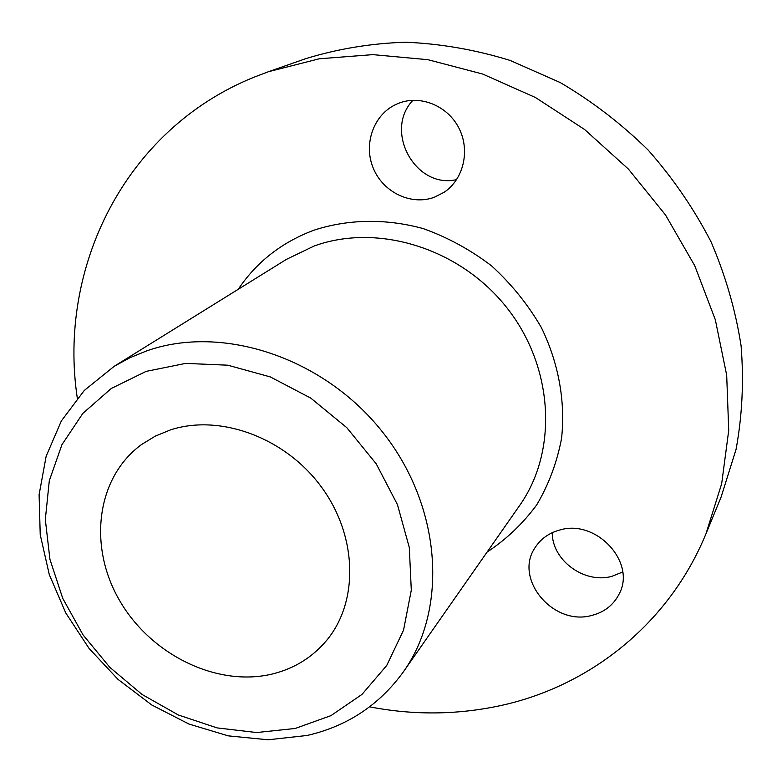<?xml version="1.0" encoding="UTF-8"?>
<svg xmlns="http://www.w3.org/2000/svg" width="782" height="782" viewBox="0 0 782 782"><rect width="100%" height="100%" fill="white"/><g stroke="black" fill="none" stroke-linecap="round" stroke-linejoin="round"><path stroke-width="1.17" d="M170.554 429.875C220.055 413.707 285.107 437.519 321.216 486.717C357.54 535.778 358.909 601.514 326.798 640.214C312.507 657.291 294.394 668.542 272.459 673.976C217.181 687.398 150.965 654.876 119.675 600.664C88.024 546.657 96.147 477.773 141.503 444.567L155.305 436.112L170.554 429.875M559.541 530.079C596.099 518.564 636.822 562.551 619.002 594.271C613.332 605.19 604.232 612.247 591.7 615.444C553.079 626.45 513.256 578.475 535.299 547.332C540.919 538.739 549.003 532.982 559.541 530.079M622.687 572.004L611.739 576.383C584.252 584.027 551.936 560.166 552.268 532.679M398.742 103.244C420.521 94.622 447.803 105.834 459.005 128.297C470.412 150.643 463.482 179.401 444.108 192.294L434.186 197.328C411.117 205.734 383.317 192.421 373.405 168.511C363.21 144.719 373.18 115.169 395.643 104.583L398.742 103.244M77.31 398.185C57.702 268.558 124.074 129.841 253.906 77.242L268.461 71.709L319.242 58.787L372.897 54.632L427.92 59.686L482.68 74.046L535.465 97.515L584.565 129.48L628.376 169.039L665.492 214.942L694.748 265.704L715.305 319.682L726.683 375.145L728.726 430.364L721.669 483.706L705.999 533.715C668.815 624.378 589.09 686.557 500.118 705.696C456.903 714.934 413.404 715.315 369.622 706.84M307.043 735.481L268.109 739.782L228.207 735.852L188.912 724.034L151.718 704.944L118.004 679.372L89.001 648.337L65.786 612.99L49.295 574.633L40.224 534.683L39.1 494.683L46.158 456.219L61.348 420.941L84.28 390.453L114.231 366.279L129.998 357.687L146.869 350.815C222.215 324.217 323.494 357.296 382.447 431.899C441.713 506.296 448.428 608.474 403.483 671.709C379.329 705.051 347.179 726.302 307.043 735.481M146.136 371.382L111.327 388.439L82.853 413.375L61.925 444.704L49.305 480.686L45.317 519.512L49.931 559.326L62.726 598.338L83.029 634.876L109.881 667.398L142.109 694.494L178.364 714.992L217.103 727.905L256.643 732.538L295.205 728.472L330.942 715.638L362.017 694.377L386.719 665.482L403.532 630.194L411.293 590.185L409.309 547.547L397.452 504.615L376.23 463.843L346.768 427.637L310.757 398.097L270.298 376.914L227.787 365.194L185.627 363.395L146.136 371.382M456.639 179.596C415.819 189.44 383.356 131.141 412.935 100.272M705.999 533.715L721.004 497.323L736.048 449.435C742.235 415.78 743.917 381.254 741.092 345.849C735.608 310.405 725.588 275.723 711.043 241.824C694.005 208.853 673.087 178.316 648.278 150.193C621.543 123.898 592.189 101.347 560.186 82.54L510.05 60.4C475.388 49.735 440.53 43.675 405.496 42.218C370.844 43.372 337.55 48.865 305.615 58.709L268.461 71.709M238.227 289.301C256.643 261.911 281.852 242.225 313.836 230.231C347.97 219.077 385.849 218.354 423.13 228.579C447.627 237.317 470.471 249.771 491.653 265.939C511.389 283.964 527.928 304.452 541.281 327.404C558.631 362.995 565.552 401.537 561.564 438.409C556.989 462.465 548.71 484.625 536.706 504.908C522.835 523.696 506.296 539.414 487.098 552.072M403.483 671.709L519.619 505.534C557.937 451.439 554.067 367.53 507 307.922C460.168 248.148 377.735 222.86 314.159 246.007L286.466 259.35L114.231 366.279"/></g></svg>
